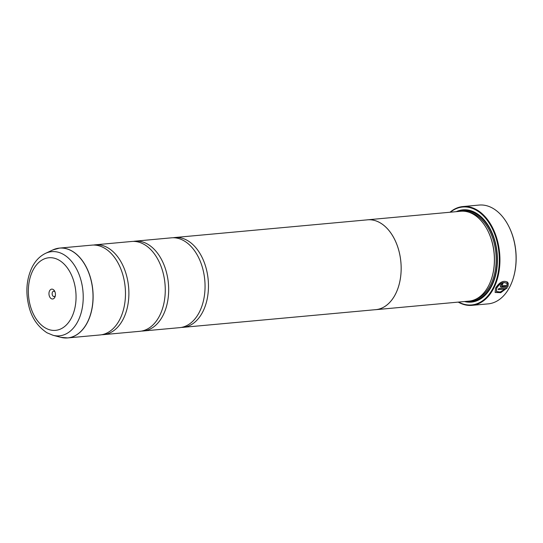 <?xml version="1.0" encoding="UTF-8"?>
<svg xmlns="http://www.w3.org/2000/svg" width="543" height="543" viewBox="0 0 543 543"><rect width="100%" height="100%" fill="white"/><g stroke="black" fill="none" stroke-linecap="round" stroke-linejoin="round"><path stroke-width="0.81" d="M60.83 337.332A45.083 29.336 -95.2 0 0 87.301 322.474A45.083 29.336 -95.2 0 0 86.934 268.595A45.083 29.336 -95.2 0 0 52.814 249.936L45.524 253.357A42.266 27.503 84.8 0 1 77.513 270.855A42.266 27.503 84.8 0 1 77.859 321.361A42.266 27.503 84.8 0 1 53.044 335.289L60.83 337.332L67.739 337.922L100.088 334.956A45.103 29.342 -95.2 0 0 119.752 319.508A45.103 29.342 -95.2 0 0 121.299 270.142A45.103 29.342 -95.2 0 0 91.848 245.131L59.492 248.097A45.103 29.342 84.8 0 1 88.95 273.109A45.103 29.342 84.8 0 1 87.396 322.474A45.103 29.342 84.8 0 1 67.739 337.922A45.103 29.342 84.8 0 1 64.373 337.936M101.792 334.719A45.103 29.342 -95.2 0 0 103.503 334.637L139.877 331.305A45.103 29.342 -95.2 0 0 159.54 315.856A45.103 29.342 -95.2 0 0 161.095 266.491A45.103 29.342 -95.2 0 0 131.637 241.479L95.256 244.818A45.103 29.342 -95.2 0 0 93.559 245.049M141.58 331.067A45.103 29.342 -95.2 0 0 143.291 330.986L179.665 327.653A45.103 29.342 -95.2 0 0 199.329 312.205A45.103 29.342 -95.2 0 0 200.883 262.839A45.103 29.342 -95.2 0 0 171.425 237.827L135.051 241.167A45.103 29.342 -95.2 0 0 133.347 241.397M507.664 282.184L506.415 283.222C503.103 281.559 499.852 283.141 496.669 287.98L496.431 291.482M496.75 288.075C499.927 283.242 503.178 281.654 506.497 283.317L507.739 282.279C503.599 280.018 499.526 281.987 495.521 288.19L495.135 292.453L500.795 292.684L507.427 287.675L498.881 288.455A49.61 32.281 84.8 0 1 498.223 289.643L505.214 289.005L500.225 291.985L496.472 291.53L496.75 288.075M507.271 287.688L500.721 292.582L495.101 292.412M502.933 283.215A49.61 32.281 84.8 0 1 502.438 284.423L501.542 285.129L501.868 285.713M501.623 285.231L502.519 284.525A49.61 32.281 -95.2 0 0 503.062 283.195L500.395 285.34L500.388 286.752L501.345 287.071L508.051 286.453L508.234 283.154L506.972 284.172L507.101 285.34L501.942 285.815L501.623 285.231L501.942 285.815M508.153 283.059L507.97 286.358L500.388 286.738M472.016 305.349L488.157 303.87A49.61 32.281 -95.2 0 0 509.782 286.88A49.61 32.281 -95.2 0 0 513.502 277.412A49.61 32.281 -95.2 0 0 508.832 226.472A49.61 32.281 -95.2 0 0 479.089 205.064L462.948 206.55A49.61 32.281 84.8 0 1 495.345 234.06A49.61 32.281 84.8 0 1 493.641 288.367A49.61 32.281 84.8 0 1 472.016 305.349A49.61 32.281 84.8 0 1 458.244 302.112M54.816 297.299A4.962 3.231 -95.2 0 0 55.189 296.349A4.962 3.231 -95.2 0 0 54.721 291.258A4.962 3.231 -95.2 0 0 49.589 290.817A4.962 3.231 -95.2 0 0 50.282 297.795A4.962 3.231 -95.2 0 0 54.816 297.299M55.013 291.937A2.708 1.758 -95.2 0 0 53.662 291.204A2.708 1.758 -95.2 0 0 52.481 292.134A2.708 1.758 -95.2 0 0 52.386 295.093A2.708 1.758 -95.2 0 0 54.157 296.593A2.708 1.758 -95.2 0 0 55.332 295.67A2.708 1.758 -95.2 0 0 55.352 295.63M458.625 302.078A49.162 31.983 -95.2 0 0 493.064 288.102A49.162 31.983 -95.2 0 0 490.838 225.827A49.162 31.983 -95.2 0 0 450.378 212.204M375.77 309.68L468.989 301.121A45.123 29.363 -95.2 0 0 488.659 285.672A45.123 29.363 -95.2 0 0 492.046 277.059A45.123 29.363 -95.2 0 0 487.79 230.721A45.123 29.363 -95.2 0 0 460.742 211.254L367.523 219.813A45.123 29.363 84.8 0 1 396.994 244.832A45.123 29.363 84.8 0 1 395.44 294.225A45.123 29.363 84.8 0 1 375.77 309.68A45.123 29.363 84.8 0 1 374.846 309.741M464.469 301.541A46.325 30.143 -95.2 0 0 491.571 286.249A46.325 30.143 -95.2 0 0 495.04 277.405A46.325 30.143 -95.2 0 0 490.675 229.838A46.325 30.143 -95.2 0 0 456.222 211.668M467.686 301.243A45.571 29.655 -95.2 0 0 491.741 285.706A45.571 29.655 -95.2 0 0 495.101 277.201M490.77 230.022A45.571 29.655 -95.2 0 0 459.439 211.376M103.503 334.637A45.103 29.342 -95.2 0 0 123.166 319.196A45.103 29.342 -95.2 0 0 124.714 269.83A45.103 29.342 -95.2 0 0 95.256 244.818M143.291 330.986A45.103 29.342 -95.2 0 0 162.954 315.544A45.103 29.342 -95.2 0 0 164.502 266.179A45.103 29.342 -95.2 0 0 135.051 241.167M181.369 327.415A45.103 29.342 -95.2 0 0 183.079 327.341A45.103 29.342 -95.2 0 0 202.743 311.892A45.103 29.342 -95.2 0 0 204.29 262.527A45.103 29.342 -95.2 0 0 174.839 237.515A45.103 29.342 -95.2 0 0 173.136 237.746M174.839 237.515L367.53 219.834A45.103 29.342 84.8 0 1 396.981 244.845A45.103 29.342 84.8 0 1 395.433 294.211A45.103 29.342 84.8 0 1 375.77 309.653L183.079 327.341M366.6 219.915A45.123 29.363 84.8 0 1 367.523 219.813M492.046 277.059L492.162 276.659A44.37 28.867 -95.2 0 0 487.981 231.094L487.79 230.721M508.832 226.472L509.015 226.845A48.856 31.793 84.8 0 1 513.617 277.011L513.502 277.412M449.998 212.245A49.61 32.281 84.8 0 1 462.948 206.55M498.291 289.534L505.214 289.005M476.204 299.01A44.37 28.867 -95.2 0 0 490.539 284.973A44.37 28.867 -95.2 0 0 493.288 239.999A44.37 28.867 -95.2 0 0 468.222 212.021M470.408 300.937A45.123 29.363 -95.2 0 0 491.503 285.408A45.123 29.363 -95.2 0 0 492.677 235.044A45.123 29.363 -95.2 0 0 462.168 211.179M32.98 270.238A36.456 23.722 -95.2 0 0 38.078 321.544A36.456 23.722 -95.2 0 0 71.425 317.879A36.456 23.722 -95.2 0 0 66.327 266.572A36.456 23.722 -95.2 0 0 32.98 270.238M56.18 248.701A45.103 29.342 84.8 0 1 59.492 248.097L52.814 249.936M53.044 335.289L46.983 332.784C37.725 326.614 31.704 317.825 28.915 306.415C25.385 292.107 26.471 278.993 32.18 267.075C35.431 260.708 39.883 256.133 45.524 253.357"/></g></svg>

